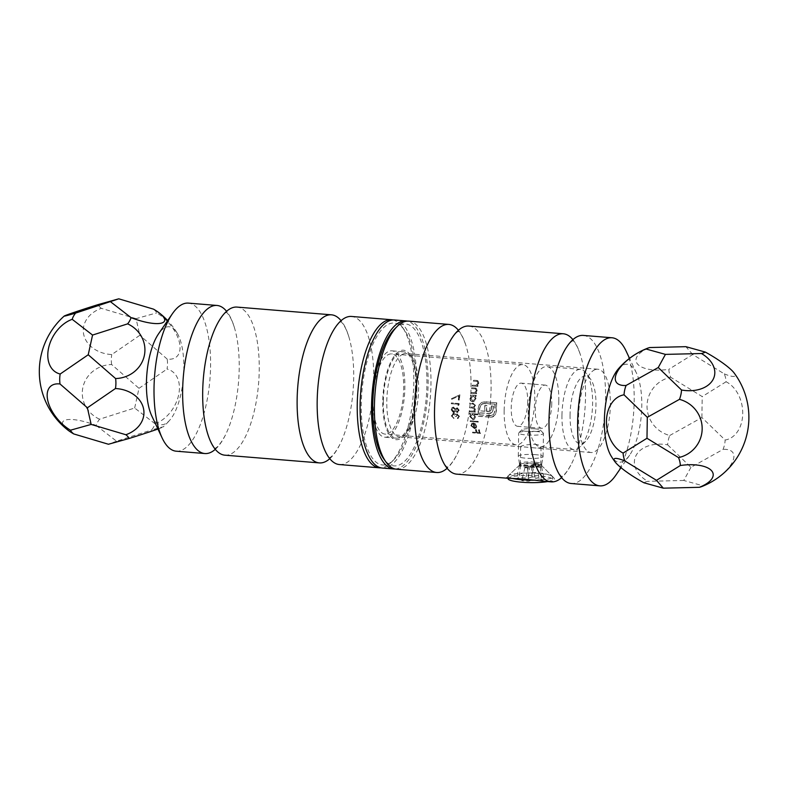 <?xml version="1.0" encoding="UTF-8"?>
<svg xmlns="http://www.w3.org/2000/svg" width="787" height="787" viewBox="0 0 787 787"><rect width="100%" height="100%" fill="white"/><g stroke="black" fill="none" stroke-linecap="round" stroke-linejoin="round"><path stroke-width="0.59" stroke-dasharray="3.94 2.95" d="M373.068 399.786A40.245 15.022 94.7 0 0 385.099 434.119A40.245 15.022 94.7 0 0 403.347 395.241A40.245 15.022 94.7 0 0 391.66 353.904A40.245 15.022 94.7 0 0 373.068 399.786M504.152 410.509A40.245 15.022 94.7 0 0 516.183 444.842A40.245 15.022 94.7 0 0 534.442 405.964A40.245 15.022 94.7 0 0 522.745 364.627A40.245 15.022 94.7 0 0 504.152 410.509M151.812 415.998A49.138 18.347 94.7 0 0 164.365 424.242A49.138 18.347 94.7 0 0 169.903 420.012A49.138 18.347 94.7 0 0 183.41 377.248A49.138 18.347 94.7 0 0 177.036 332.852A49.138 18.347 94.7 0 0 158.521 333.875M153.504 309.143A30.388 9.631 12.4 0 1 156.751 312.872A30.388 16.409 -131.2 0 1 179.436 342.522A30.388 16.409 -131.2 0 1 167.198 359.088A30.388 27.761 69.3 0 1 167.041 369.054A30.388 21.023 -58.9 0 1 178.61 395.123A30.388 21.023 -58.9 0 1 155.009 423.75A30.388 18.131 167.3 0 1 151.606 429.987A30.388 0.738 -17.6 0 1 163.007 427.026A74.293 74.293 0 0 0 169.903 420.012M157.941 429.033A30.388 0.738 -17.6 0 0 163.007 427.026M155.009 423.75L134.666 408.01L99.595 419.215A30.388 18.131 167.3 0 0 96.181 425.452A30.388 8.49 20.2 0 0 67.052 419.697A30.388 8.49 20.2 0 0 67.584 429.859M96.181 425.452L116.535 441.192L151.606 429.987M136.062 318.656L101.336 308.337A30.388 24.171 -179.9 0 0 83.747 334.691A30.388 24.171 -179.9 0 0 111.774 354.553L139.82 335.292L136.062 318.656L156.751 312.872M134.666 408.01L138.994 388.316L111.616 364.519A30.388 28.785 2.5 0 0 82.92 387.293A30.388 28.785 2.5 0 0 99.595 419.215M138.994 388.316L167.041 369.054M111.616 364.519A30.388 27.761 69.3 0 1 111.774 354.553M167.198 359.088L139.82 335.292M101.336 308.337A30.388 9.631 12.4 0 1 98.08 304.608M116.535 441.192L108.449 444.252M329.783 458.693A74.293 27.732 94.7 0 0 339.856 444.507A74.293 27.732 94.7 0 0 348.71 336.305A74.293 27.732 94.7 0 0 341.076 320.673M339.394 464.546A74.293 27.732 94.7 0 0 344.293 463.809A74.293 27.732 94.7 0 0 373.51 386.279A74.293 27.732 94.7 0 0 351.504 316.453M224.905 455.181A74.293 27.732 94.7 0 0 229.804 454.443A74.293 27.732 94.7 0 0 259.021 376.914A74.293 27.732 94.7 0 0 237.015 307.087M215.294 449.328A74.293 27.732 94.7 0 0 225.367 435.142A74.293 27.732 94.7 0 0 234.221 326.939A74.293 27.732 94.7 0 0 226.587 311.308M176.249 451.197A74.293 27.732 94.7 0 0 181.148 450.459A74.293 27.732 94.7 0 0 210.365 372.94A74.293 27.732 94.7 0 0 188.359 303.113M387.273 464.261A71.194 26.581 94.7 0 0 393.726 459.844A71.194 26.581 94.7 0 0 414.867 396.176A71.194 26.581 94.7 0 0 404.351 329.92A71.194 26.581 94.7 0 0 362.768 383.397A71.194 26.581 94.7 0 0 387.273 464.261M392.998 319.955A74.293 27.732 -85.3 0 1 402.187 326.9A74.293 27.732 -85.3 0 1 413.155 396.038A74.293 27.732 -85.3 0 1 391.09 462.471A74.293 27.732 -85.3 0 1 384.361 467.084A74.293 27.732 -85.3 0 1 380.898 467.842M527.713 401.626A21.672 8.086 -85.3 0 1 517.698 426.328A21.672 8.086 -85.3 0 1 511.402 404.075A21.672 8.086 -85.3 0 1 521.23 383.141A21.672 8.086 -85.3 0 1 527.713 401.626M551.756 403.593A21.672 8.086 -85.3 0 1 541.741 428.295A21.672 8.086 -85.3 0 1 535.445 406.043A21.672 8.086 -85.3 0 1 545.273 385.109A21.672 8.086 -85.3 0 1 551.756 403.593M558.819 400.927A40.245 15.022 -85.3 0 1 540.226 446.809A40.245 15.022 -85.3 0 1 528.539 405.482A40.245 15.022 -85.3 0 1 546.788 366.594A40.245 15.022 -85.3 0 1 558.819 400.927M570.054 414.818A34.048 12.71 94.7 0 0 585.567 441.418A34.048 12.71 94.7 0 0 595.68 410.971A34.048 12.71 94.7 0 0 590.644 379.285A34.048 12.71 94.7 0 0 577.363 382.61A34.048 12.71 94.7 0 0 570.054 414.818M561.967 415.241A40.245 15.022 -85.3 0 1 580.56 369.359A40.245 15.022 -85.3 0 1 586.315 373.245A40.245 15.022 -85.3 0 1 592.601 403.692A40.245 15.022 -85.3 0 1 580.304 446.672A40.245 15.022 -85.3 0 1 573.998 449.574A40.245 15.022 -85.3 0 1 561.967 415.241M595.1 369.634A41.79 15.602 -85.3 0 1 597.864 369.221A41.79 15.602 -85.3 0 1 610.004 412.142A41.79 15.602 -85.3 0 1 591.047 452.515A41.79 15.602 -85.3 0 1 578.671 413.244A41.79 15.602 -85.3 0 1 595.1 369.634M403.337 353.943A41.79 15.602 -85.3 0 1 406.092 353.53A41.79 15.602 -85.3 0 1 412.063 357.564A41.79 15.602 -85.3 0 1 418.241 396.451A41.79 15.602 -85.3 0 1 405.826 433.824A41.79 15.602 -85.3 0 1 399.284 436.834A41.79 15.602 -85.3 0 1 386.909 397.553A41.79 15.602 -85.3 0 1 403.337 353.943M457.237 407.774L459.205 410.214L457.326 412.388L455.683 411.099L453.656 412.486L451.246 409.614L452.072 407.548L453.646 407.066L455.653 408.787L457.237 407.774M457.975 412.29L457.09 412.477L457.975 412.29M454.463 412.388L453.42 412.585L454.463 412.388M452.072 407.548L453.646 407.066L452.072 407.548M458.585 399.894A41.79 15.602 -85.3 0 1 458.969 396.028L451.925 399.245L451.659 398.576L459.893 394.808A41.79 15.602 94.7 0 0 459.362 399.953L458.349 399.983L459.362 399.953M471.738 425.708L474.187 427.862A41.79 15.602 -85.3 0 1 473.292 422.944L475.299 423.711L476.765 426.013L476.174 428.059L474.472 428.531L471.039 425.56L472.141 423.14L472.554 423.77L471.472 425.806L472.554 423.77M477.64 414.71L474.335 414.434L475.633 416.854L474.118 419.481L473.036 419.609L469.908 416.412L470.833 414.149L469.869 414.07A41.79 15.602 -85.3 0 1 469.839 413.362L477.611 413.992A41.79 15.602 94.7 0 0 477.64 414.71L477.404 414.798A42.409 15.829 -85.3 0 1 477.375 414.08L477.611 413.992M458.703 416.284L457.414 414.611L456.312 416.51L455.535 416.451L453.214 413.982L452.299 415.772L453.922 417.799A41.79 15.602 94.7 0 0 453.991 418.497L451.522 415.723L453.794 413.205L455.86 414.69L457.365 413.903L459.48 416.353L457.749 418.507A41.79 15.602 -85.3 0 1 457.68 417.818L458.703 416.284L457.68 417.818M452.879 413.332L453.794 413.205L452.879 413.332M456.657 413.992L457.365 413.903L456.657 413.992M458.309 418.359L457.503 418.605L458.309 418.359M471.01 393.244A41.79 15.602 -85.3 0 1 471.128 392.487L474.669 392.664L476.46 390.637L475.682 388.916L471.836 388.503A41.79 15.602 -85.3 0 1 471.993 387.725L474.817 387.961C476.529 387.991 477.306 388.857 477.168 390.559L475.663 392.851L476.666 392.939A41.79 15.602 94.7 0 0 476.548 393.697L470.754 393.343L476.548 393.697M534.747 444.232C538.78 444.773 540.885 445.678 541.053 446.937C540.826 447.96 538.711 448.285 534.707 447.911L520.63 446.613C522.027 445.383 526.729 444.596 534.747 444.232M476.194 396.195L475.171 396.117L476.007 398.694L474 401.498L472.869 401.645C471.108 401.311 470.242 400.18 470.272 398.252L471.62 395.822L470.665 395.743A41.79 15.602 -85.3 0 1 470.764 394.985L476.292 395.438A41.79 15.602 94.7 0 0 476.194 396.195L475.948 396.294A42.409 15.829 -85.3 0 1 476.046 395.536L476.292 395.438M472.387 385.935A41.79 15.602 -85.3 0 1 472.564 385.138L476.096 385.325L478.103 383.22L477.473 381.439L473.646 381.026A41.79 15.602 -85.3 0 1 473.882 380.219L476.706 380.446C478.476 380.554 479.185 381.449 478.821 383.131L477.099 385.512L478.103 385.591A41.79 15.602 94.7 0 0 477.916 386.387L472.111 386.033L477.916 386.387M469.8 411.729A41.79 15.602 -85.3 0 1 469.79 411.011L473.676 411.089L474.728 409.525L472.613 407.941L469.79 407.715A41.79 15.602 -85.3 0 1 469.809 406.987L473.715 407.066L474.827 405.462L472.948 403.888L469.947 403.642A41.79 15.602 -85.3 0 1 469.987 402.905L472.987 403.151L475.515 405.394L474.099 407.459L475.407 409.447L474.354 411.385L475.318 411.463A41.79 15.602 94.7 0 0 475.328 412.181L469.564 411.817L475.328 412.181M470.498 421.458A41.79 15.602 -85.3 0 1 470.41 420.77L478.171 421.399A41.79 15.602 94.7 0 0 478.26 422.088L470.242 421.547L478.26 422.088M495.613 414.395L492.111 417.08L478.535 416.225A41.79 15.602 -85.3 0 1 478.368 410.637L479.775 410.745A41.79 15.602 94.7 0 0 479.775 410.775L484.91 411.188A41.79 15.602 -85.3 0 1 485.058 405.344L486.868 405.492A41.79 15.602 94.7 0 0 486.73 411.345L490.675 410.824L491.501 408.532A41.79 15.602 -85.3 0 1 491.609 405.885L493.439 406.033A41.79 15.602 94.7 0 0 493.351 408.335L492.013 412.457L490.419 413.372L479.804 412.841A41.79 15.602 94.7 0 0 479.873 414.867L492.18 415.497L493.616 414.542L494.964 411.148A41.79 15.602 -85.3 0 1 495.23 404.154L482.864 403.534L481.31 404.528L479.804 408A41.79 15.602 94.7 0 0 479.785 409.397L478.368 409.289A41.79 15.602 -85.3 0 1 478.388 407.882L479.45 404.488L482.48 402.059L496.754 402.718A41.79 15.602 94.7 0 0 496.381 411.267L495.377 414.483L496.381 411.267M493.597 416.51L491.875 417.169L493.597 416.51M489.701 411.375L490.675 410.824L489.701 411.375M490.813 413.244L490.183 413.46L490.813 413.244M458.28 405.472A41.79 15.602 -85.3 0 1 458.319 404.213L451.522 403.662A41.79 15.602 -85.3 0 1 451.561 402.924L459.126 403.544A41.79 15.602 94.7 0 0 459.067 405.059L458.044 405.561L459.067 405.059M472.987 432.771A41.79 15.602 -85.3 0 1 472.78 432.132L476.469 432.437A41.79 15.602 -85.3 0 1 475.633 429.554L476.41 429.613A41.79 15.602 94.7 0 0 477.247 432.496L479.568 432.683A41.79 15.602 -85.3 0 1 478.742 429.81L479.519 429.869A41.79 15.602 94.7 0 0 480.562 433.391L472.682 432.889L480.562 433.391M618.297 368.946A49.138 18.347 -85.3 0 1 623.835 364.725A49.138 18.347 -85.3 0 1 636.398 372.959A49.138 18.347 -85.3 0 1 641.779 406.151A49.138 18.347 -85.3 0 1 629.679 455.093A49.138 18.347 -85.3 0 1 611.174 456.106M643.914 482.775A30.388 4.909 -179.1 0 1 647.76 481.329A30.388 20.924 11.9 0 1 636.181 455.24A30.388 20.924 11.9 0 1 667.671 444.852A30.388 26.502 138.9 0 1 669.737 435.496A30.388 29.965 -165.6 0 1 670.652 377.239A30.388 21.593 28.6 0 1 668.861 369.329A30.388 12.926 172.1 0 1 637.608 364.125A30.388 12.926 172.1 0 1 649.865 347.539M669.737 435.496L701.886 417.553L725.152 440.031A30.388 22.213 -99.2 0 0 742.731 413.687A30.388 22.213 -99.2 0 0 726.067 381.774A30.388 21.593 28.6 0 0 724.276 373.864L692.717 354.524L668.861 369.329M726.067 381.774L702.22 396.579L670.652 377.239M667.671 444.852L690.937 467.33L723.096 449.387A30.388 26.502 138.9 0 0 725.152 440.031M692.717 354.524L685.871 346.673M724.276 373.864A30.388 5.165 -149 0 0 734.074 372.91M690.937 467.33L683.775 480.464L703.175 485.854A30.388 13.163 -32.4 0 0 731.871 463.071A30.388 13.163 -32.4 0 0 723.096 449.387M683.775 480.464L647.76 481.329M703.175 485.854A30.388 4.909 -179.1 0 1 701.807 486.553M701.886 417.553L702.22 396.579M468.855 326.054A74.293 27.732 -85.3 0 1 491.068 389.437A74.293 27.732 -85.3 0 1 456.735 474.148M458.428 330.274A74.293 27.732 -85.3 0 1 466.061 345.906A74.293 27.732 -85.3 0 1 471.029 387.794A74.293 27.732 -85.3 0 1 457.208 454.099A74.293 27.732 -85.3 0 1 447.134 468.295M572.906 339.64A74.293 27.732 -85.3 0 1 580.55 355.271A74.293 27.732 -85.3 0 1 585.518 397.16A74.293 27.732 -85.3 0 1 571.696 463.464A74.293 27.732 -85.3 0 1 561.623 477.66M507.153 478.27L506.12 477.798C507.418 476.578 526.031 471.443 538.593 472.771C546.099 473.577 551.146 475.23 553.753 477.729C556.193 480.788 552.848 481.969 543.719 481.26M583.344 335.419A74.293 27.732 -85.3 0 1 605.557 398.802A74.293 27.732 -85.3 0 1 571.224 483.513M626.049 350.953A74.293 27.732 -85.3 0 1 634.174 401.144A74.293 27.732 -85.3 0 1 615.887 475.122M416.913 388.503A44.889 16.753 94.7 0 0 409.899 354.543A44.889 16.753 94.7 0 0 400.524 350.658A44.889 16.753 94.7 0 0 382.787 406.633A44.889 16.753 94.7 0 0 403.2 436.451A44.889 16.753 94.7 0 0 416.913 388.503M394.484 329.114A71.194 26.581 -85.3 0 1 426.918 384.725A71.194 26.581 -85.3 0 1 411.621 452.092A71.194 26.581 -85.3 0 1 383.859 459.037M396.628 469.229A74.293 27.732 94.7 0 0 430.961 384.518A74.293 27.732 94.7 0 0 408.748 321.135M534.452 463.199A10.211 1.653 -179.1 0 1 540.639 464.556A10.211 1.653 -179.1 0 1 540.777 464.832A10.211 1.653 -179.1 0 1 530.536 466.317A10.211 1.653 -179.1 0 1 520.345 464.507A10.211 1.653 -179.1 0 1 520.492 464.241A10.211 1.653 -179.1 0 1 534.452 463.199M476.046 395.536L470.764 394.985M470.518 395.084A42.409 15.829 94.7 0 0 470.419 395.841L470.665 395.743M470.419 395.841L471.62 395.822M471.374 395.92L470.272 398.252M470.036 398.34C469.996 400.268 470.862 401.4 472.633 401.744L472.869 401.645M472.633 401.744L473.754 401.586L476.007 398.694M475.761 398.783L475.171 396.117M474.925 396.205L475.948 396.294M475.328 398.625L473.42 395.969L472.259 396.186L473.42 395.969L470.96 398.271L472.918 400.908L473.784 400.78L472.682 400.996L475.328 398.625L472.682 400.996L470.96 398.271M470.715 398.37L473.174 396.068L475.082 398.714M476.292 393.795A42.409 15.829 -85.3 0 1 476.41 393.028L476.666 392.939M476.41 393.028L475.663 392.851M475.407 392.949L477.168 390.559M476.902 390.657C477.04 388.955 476.263 388.089 474.551 388.06L471.993 387.725M471.728 387.824A42.409 15.829 94.7 0 0 471.57 388.611L471.836 388.503M471.57 388.611L475.682 388.916M475.417 389.014L476.46 390.637M476.204 390.736L474.384 392.743L471.128 392.487M470.872 392.575A42.409 15.829 94.7 0 0 470.754 393.343M477.64 386.486A42.409 15.829 -85.3 0 1 477.827 385.699L478.103 385.591M477.827 385.699L477.099 385.512M476.824 385.62L478.821 383.131M478.526 383.239C478.88 381.557 478.171 380.662 476.401 380.564L473.882 380.219M473.577 380.328A42.409 15.829 94.7 0 0 473.341 381.144L473.646 381.026M473.341 381.144L477.473 381.439M477.178 381.547L478.103 383.22M477.807 383.328L475.801 385.414L472.564 385.138M472.289 385.246A42.409 15.829 94.7 0 0 472.111 386.033M457.434 417.907A42.409 15.829 94.7 0 0 457.503 418.605L459.48 416.353M459.244 416.451L457.129 413.992L455.86 414.69M455.624 414.788L455.161 413.785M454.925 413.883L453.558 413.303L451.522 415.723M451.285 415.811L453.991 418.497M453.745 418.586A42.409 15.829 -85.3 0 1 453.676 417.897L453.922 417.799M453.676 417.897L452.82 417.11M452.574 417.199L452.299 415.772M452.053 415.87L453.528 414.001L455.535 416.451M455.289 416.539L456.312 416.51M456.067 416.608L457.168 414.7L458.467 416.372M475.092 412.27A42.409 15.829 -85.3 0 1 475.082 411.552L475.318 411.463M475.082 411.552L474.354 411.385M474.118 411.473L475.132 410.637M474.895 410.725L475.407 409.447M475.171 409.545L474.099 407.459M473.863 407.548L475.515 405.394M475.279 405.482L472.751 403.239L469.987 402.905M469.75 402.993A42.409 15.829 94.7 0 0 469.711 403.731L469.947 403.642M469.711 403.731L472.712 403.977L474.827 405.462M474.591 405.551L473.479 407.154L469.809 406.987M469.573 407.076A42.409 15.829 94.7 0 0 469.564 407.804L469.79 407.715M469.564 407.804L472.377 408.03L474.728 409.525M474.492 409.614L473.44 411.178L469.79 411.011M469.554 411.099A42.409 15.829 94.7 0 0 469.564 411.817M477.375 414.08L469.839 413.362M469.603 413.45A42.409 15.829 94.7 0 0 469.632 414.159L469.869 414.07M469.632 414.159L470.833 414.149M470.587 414.237L469.908 416.412M469.662 416.5L473.036 419.609M472.79 419.707L473.872 419.569L475.633 416.854M475.387 416.953L474.335 414.434M474.099 414.523L477.404 414.798M474.954 416.795L472.623 414.296L471.511 414.493L472.623 414.296L470.587 416.441L472.957 418.92L473.794 418.802L472.721 419.009L474.954 416.795L472.721 419.009L470.587 416.441M470.341 416.53L472.387 414.385L474.709 416.884M478.014 422.186A42.409 15.829 -85.3 0 1 477.925 421.498L478.171 421.399M477.925 421.498L470.41 420.77M470.164 420.858A42.409 15.829 94.7 0 0 470.242 421.547M472.298 423.868L472.141 423.14M471.885 423.239L471.039 425.56M470.783 425.669L474.472 428.531M474.197 428.64L475.899 428.167L476.765 426.013M476.509 426.111L475.299 423.711M475.043 423.8L473.292 422.944M473.036 423.042A42.409 15.829 94.7 0 0 473.912 427.961L474.187 427.862M473.912 427.961L471.472 425.806M474.069 423.681A41.79 15.602 94.7 0 0 474.846 427.843L475.84 427.292L476.086 425.924L473.813 423.78L476.086 425.924M475.82 426.023L475.574 427.39L474.581 427.951L475.84 427.292L474.581 427.951A42.409 15.829 -85.3 0 1 473.813 423.78M496.144 411.355A42.409 15.829 -85.3 0 1 496.518 402.816L496.754 402.718M496.518 402.816L484.851 401.744M484.615 401.842L481.536 402.462L479.45 404.488M479.204 404.577L478.388 407.882M478.152 407.971A42.409 15.829 94.7 0 0 478.132 409.378L478.368 409.289M478.132 409.378L479.785 409.397M479.549 409.496A42.409 15.829 -85.3 0 1 479.568 408.089L479.804 408M479.568 408.089L481.31 404.528M481.073 404.616L484.733 403.298M484.497 403.387L495.23 404.154M494.984 404.243A42.409 15.829 94.7 0 0 494.728 411.237L494.964 411.148M494.728 411.237L493.616 414.542M493.38 414.631L490.37 415.733M490.124 415.821L479.873 414.867M479.637 414.956A42.409 15.829 -85.3 0 1 479.568 412.929L479.804 412.841M479.568 412.929L488.147 413.529M487.901 413.618L492.013 412.457M491.777 412.545L492.977 410.794M492.741 410.883L493.351 408.335M493.115 408.423A42.409 15.829 -85.3 0 1 493.203 406.122L493.439 406.033M493.203 406.122L491.609 405.885M491.373 405.974A42.409 15.829 94.7 0 0 491.265 408.62L491.501 408.532M491.265 408.62L491.275 409.899M491.039 409.988L490.439 410.912L488.412 411.483M488.176 411.571L486.73 411.345M486.494 411.434A42.409 15.829 -85.3 0 1 486.632 405.59L486.868 405.492M486.632 405.59L485.058 405.344M484.822 405.443A42.409 15.829 94.7 0 0 484.674 411.286L484.91 411.188M484.674 411.286L478.368 410.637M478.132 410.725A42.409 15.829 94.7 0 0 478.289 416.313L478.535 416.225M478.289 416.313L490.439 417.199M490.203 417.287L493.351 416.598L495.377 414.483M459.126 400.052A42.409 15.829 -85.3 0 1 459.647 394.907L459.893 394.808M459.647 394.907L451.659 398.576M451.413 398.665L451.925 399.245M451.689 399.334L458.969 396.028M458.723 396.117A42.409 15.829 94.7 0 0 458.349 399.983M458.831 405.148A42.409 15.829 -85.3 0 1 458.89 403.633L459.126 403.544M458.89 403.633L451.561 402.924M451.325 403.013A42.409 15.829 94.7 0 0 451.285 403.751L451.522 403.662M451.285 403.751L458.319 404.213M458.083 404.302A42.409 15.829 94.7 0 0 458.044 405.561M455.417 408.876L453.41 407.154L451.836 407.636L451.01 409.702L453.42 412.585L455.447 411.188L457.09 412.477L458.969 410.302L457.001 407.863L455.653 408.787M458.428 410.194L457.257 408.502L456.617 408.65L457.257 408.502L456.007 409.958L457.69 411.621L457.05 411.758L458.428 410.194L457.05 411.758L456.007 409.958M455.771 410.047L457.021 408.591L458.191 410.283M455.23 409.879L453.627 407.784L452.81 407.951L453.627 407.784L452.023 409.663L454.168 411.709L453.371 411.867L455.23 409.879L453.371 411.867L452.023 409.663M451.787 409.752L453.391 407.882L454.994 409.968M480.257 433.509A42.409 15.829 -85.3 0 1 479.244 429.977L479.519 429.869M479.244 429.977L478.742 429.81M478.466 429.909A42.409 15.829 94.7 0 0 479.273 432.801L479.568 432.683M479.273 432.801L477.247 432.496M476.942 432.614A42.409 15.829 -85.3 0 1 476.135 429.722L476.41 429.613M476.135 429.722L475.633 429.554M475.358 429.663A42.409 15.829 94.7 0 0 476.165 432.545L476.469 432.437M476.165 432.545L472.78 432.132M472.475 432.24A42.409 15.829 94.7 0 0 472.682 432.889M395.212 469.013A74.293 27.732 94.7 0 0 427.469 397.209A74.293 27.732 94.7 0 0 407.312 321.126M383.338 401.173A43.334 16.173 94.7 0 0 396.294 438.143A43.334 16.173 94.7 0 0 415.949 396.264A43.334 16.173 94.7 0 0 403.357 351.759A43.334 16.173 94.7 0 0 383.338 401.173M382.325 468.058A74.293 27.732 94.7 0 0 416.018 396.274A74.293 27.732 94.7 0 0 394.435 319.965M371.887 400.239A43.334 16.173 94.7 0 0 384.843 437.208A43.334 16.173 94.7 0 0 404.498 395.33A43.334 16.173 94.7 0 0 391.916 350.825A43.334 16.173 94.7 0 0 371.887 400.239M534.639 428.817A9.287 1.495 0.9 0 0 521.948 429.761A9.287 1.495 0.9 0 0 531.077 431.65A9.287 1.495 0.9 0 0 540.266 430.056A9.287 1.495 0.9 0 0 534.639 428.817M532.081 476.794L538.957 477.355L535.19 478.771L544.348 479.519L541.515 480.591L532.356 479.844L528.589 481.26L521.722 480.7L525.49 479.283L516.331 478.526L519.154 477.463L528.313 478.211L532.081 476.794L533.537 464.468L536.163 464.674L538.957 477.355M547.565 481.575A22.292 3.601 0.9 0 0 552.622 479.372A22.292 3.601 0.9 0 0 538.82 475.83A22.292 3.601 0.9 0 0 508.048 478.673M533.871 480.188A22.292 3.601 0.9 0 0 552.661 476.932A22.292 3.601 0.9 0 0 552.366 476.342A22.292 3.601 0.9 0 0 538.859 473.38A22.292 3.601 0.9 0 0 508.402 475.643A22.292 3.601 0.9 0 0 508.087 476.233A22.292 3.601 0.9 0 0 512.396 478.437M534.786 463.986A11.146 1.8 0.9 0 0 519.558 465.117A11.146 1.8 0.9 0 0 519.4 465.412A11.146 1.8 0.9 0 0 530.517 467.389A11.146 1.8 0.9 0 0 541.692 465.766A11.146 1.8 0.9 0 0 541.545 465.461A11.146 1.8 0.9 0 0 534.786 463.986M534.816 462.156A11.146 1.8 0.9 0 0 519.43 463.582A11.146 1.8 0.9 0 0 519.44 463.632A11.146 1.8 0.9 0 0 530.546 465.55A11.146 1.8 0.9 0 0 541.712 463.976A11.146 1.8 0.9 0 0 541.722 463.927A11.146 1.8 0.9 0 0 534.816 462.156M535.406 454.65A12.385 1.997 0.9 0 0 518.308 456.224A12.385 1.997 0.9 0 0 518.318 456.283A12.385 1.997 0.9 0 0 530.664 458.428A12.385 1.997 0.9 0 0 543.069 456.676A12.385 1.997 0.9 0 0 543.069 456.617A12.385 1.997 0.9 0 0 535.406 454.65M535.77 431.433A12.385 1.997 -179.1 0 1 543.276 433.076A12.385 1.997 -179.1 0 1 543.433 433.401A12.385 1.997 -179.1 0 1 531.028 435.211A12.385 1.997 -179.1 0 1 518.672 433.017A12.385 1.997 -179.1 0 1 518.849 432.693A12.385 1.997 -179.1 0 1 535.77 431.433M536.163 464.674L532.396 466.101L541.554 466.848L540.472 467.262L531.314 466.504L527.546 467.931L524.909 467.714L528.677 466.298L519.518 465.54L529.769 465.884L533.537 464.468M529.769 465.884L528.313 478.211M520.601 465.137L519.154 477.463M519.518 465.54L516.331 478.526M528.677 466.298L525.49 479.283M524.909 467.714L521.722 480.7M527.546 467.931L528.589 481.26M531.314 466.504L532.356 479.844M540.472 467.262L541.515 480.591M541.554 466.848L544.348 479.519M532.396 466.101L535.19 478.771M522.745 364.627L391.66 353.904M516.183 444.842L385.099 434.119M177.036 332.852A74.293 74.293 0 0 0 167.67 320.584M339.856 444.507C332.557 458.024 329.419 457.463 329.743 457.522L330.137 457.601C330.825 457.955 326.9 457.375 322.149 443.051M348.71 336.305C343.958 321.981 340.033 321.411 340.722 321.755L339.423 322.926C337.062 324.677 334.249 328.651 331.002 334.859M225.367 435.142C218.068 448.659 214.94 448.098 215.254 448.157L215.648 448.246C216.336 448.59 212.411 448.01 207.66 433.686M234.221 326.939C229.47 312.616 225.544 312.046 226.233 312.39L224.934 313.56C222.573 315.312 219.76 319.286 216.514 325.493M404.351 329.92L402.187 326.9M393.726 459.844L391.09 462.471M545.273 385.109L521.23 383.141M541.741 428.295L517.698 426.328M590.644 379.285L586.315 373.245M585.567 441.418L580.304 446.672M580.56 369.359L546.788 366.594M573.998 449.574L540.226 446.809M597.864 369.221L406.092 353.53M591.047 452.515L534.707 447.911M521.456 446.829L399.284 436.834M439.5 452.653C444.242 466.976 448.167 467.557 447.488 467.203L448.787 466.042C451.148 464.291 453.951 460.306 457.208 454.099M448.344 344.46C455.358 331.101 459.333 331.17 458.595 331.396L459.687 332.763C461.733 334.868 463.858 339.256 466.061 345.906M553.989 462.018C558.731 476.342 562.656 476.912 561.967 476.568L563.276 475.407C565.637 473.656 568.44 469.672 571.696 463.464M562.833 353.825C569.847 340.466 573.812 340.535 573.084 340.761L574.176 342.129C576.222 344.234 578.347 348.621 580.55 355.271M636.398 372.959L629.531 358.36M629.679 455.093L621.002 467.694M412.063 357.564L409.899 354.543M405.826 433.824L403.2 436.451M520.63 446.613L520.345 464.507M541.053 446.937L540.777 464.832M520.492 464.241L506.12 477.798M540.639 464.556L553.753 477.729M403.357 351.759L391.916 350.825M396.294 438.143L384.843 437.208M552.622 479.372L552.661 476.932M508.058 478.319L508.087 476.233M519.558 465.117L508.402 475.643M541.545 465.461L552.366 476.342M541.692 465.766L541.722 463.927M519.4 465.412L519.43 463.582M541.712 463.976L543.069 456.676M519.44 463.632L518.318 456.283M543.069 456.617L543.433 433.401M518.308 456.224L518.672 433.017M521.948 429.761L518.849 432.693M540.266 430.056L543.276 433.076"/><path stroke-width="1.18" d="M226.587 311.308A74.293 27.732 94.7 0 0 216.976 305.454L188.359 303.113A74.293 27.732 94.7 0 0 172.323 313.836L158.521 333.875A49.138 18.347 94.7 0 0 146.431 382.807A49.138 18.347 94.7 0 0 151.812 415.998L162.161 438.015A74.293 27.732 94.7 0 0 176.249 451.197L204.866 453.538A74.293 27.732 94.7 0 0 209.775 452.8A74.293 27.732 94.7 0 0 215.294 449.328M118.768 298.824L98.08 304.608A30.388 0.738 162.4 0 0 64.209 316.049A30.388 0.738 162.4 0 0 75.611 313.088L118.768 298.824L153.504 309.143A30.388 8.49 -159.8 0 1 159.633 313.216A30.388 8.49 -159.8 0 1 160.164 323.378A30.388 8.49 -159.8 0 1 131.035 317.623A30.388 18.131 -12.7 0 1 127.622 323.86A30.388 28.785 -177.5 0 1 144.296 355.773A30.388 28.785 -177.5 0 1 115.6 378.557A30.388 27.761 -110.7 0 1 115.443 388.522A30.388 24.171 0.1 0 1 143.47 408.384A30.388 24.171 0.1 0 1 125.881 434.739A30.388 9.631 -167.6 0 1 129.137 438.467A30.388 0.738 -17.6 0 0 157.941 429.033M64.209 316.049A74.293 74.293 0 0 0 67.584 429.859A30.388 8.49 20.2 0 0 73.712 433.932A30.388 9.631 -167.6 0 1 70.466 430.204L91.154 424.419L125.881 434.739M73.712 433.932L108.449 444.252L129.137 438.467M91.154 424.419L87.396 407.784L60.019 383.987A30.388 16.409 48.8 0 0 47.781 400.553A30.388 16.409 48.8 0 0 70.466 430.204M88.223 354.76L60.176 374.022A30.388 21.023 121.1 0 1 48.607 347.952A30.388 21.023 121.1 0 1 72.207 319.325L92.561 335.065L88.223 354.76L115.6 378.557M110.682 301.874L131.035 317.623M75.611 313.088A30.388 18.131 -12.7 0 0 72.207 319.325M127.622 323.86L92.561 335.065M60.176 374.022A30.388 27.761 -110.7 0 0 60.019 383.987M115.443 388.522L87.396 407.784M341.076 320.673A74.293 27.732 94.7 0 0 331.465 314.82A74.293 27.732 94.7 0 0 297.771 386.604A74.293 27.732 94.7 0 0 319.355 462.904A74.293 27.732 94.7 0 0 324.264 462.166A74.293 27.732 94.7 0 0 329.783 458.693M391.572 319.738L351.504 316.453A74.293 27.732 94.7 0 0 331.002 334.859A74.293 27.732 94.7 0 0 322.149 443.051A74.293 27.732 94.7 0 0 339.394 464.546L379.462 467.822A74.293 27.732 -85.3 0 1 357.878 391.513A74.293 27.732 -85.3 0 1 391.572 319.738A74.293 27.732 -85.3 0 1 392.998 319.955M331.465 314.82L237.015 307.087A74.293 27.732 94.7 0 0 216.514 325.493A74.293 27.732 94.7 0 0 207.66 433.686A74.293 27.732 94.7 0 0 224.905 455.181L319.355 462.904M216.976 305.454A74.293 27.732 94.7 0 0 183.282 377.239A74.293 27.732 94.7 0 0 204.866 453.538M172.323 313.836A74.293 27.732 94.7 0 0 162.161 438.015M380.898 467.842A74.293 27.732 -85.3 0 1 379.462 467.822M615.119 461.939A74.293 74.293 0 0 1 611.174 456.106A49.138 18.347 -85.3 0 1 604.8 411.719A49.138 18.347 -85.3 0 1 618.297 368.946A74.293 74.293 0 0 1 647.386 348.297A30.388 4.909 0.9 0 0 646.019 348.995A30.388 13.163 147.6 0 0 617.323 371.779A30.388 13.163 147.6 0 0 626.098 385.463A30.388 26.502 -41.1 0 0 624.042 394.818A30.388 22.213 80.8 0 0 606.462 421.163A30.388 22.213 80.8 0 0 623.127 453.076A30.388 21.593 -151.4 0 0 624.917 460.985A30.388 5.165 31 0 0 615.119 461.939A30.388 5.165 31 0 0 643.914 482.775L663.323 488.176L656.486 480.326L680.332 465.52A30.388 12.926 -7.9 0 1 711.586 470.724A30.388 12.926 -7.9 0 1 699.338 487.31L663.323 488.176M699.338 487.31A30.388 4.909 -179.1 0 0 701.807 486.553A74.293 74.293 0 0 0 734.074 372.91A30.388 5.165 -149 0 0 705.28 352.074L685.871 346.673L649.865 347.539A30.388 4.909 0.9 0 0 647.386 348.297M665.428 354.386L701.433 353.52A30.388 20.924 -168.1 0 1 713.012 379.609A30.388 20.924 -168.1 0 1 681.522 389.998L658.257 367.519L665.428 354.386L646.019 348.995M647.308 417.297L679.466 399.353A30.388 29.965 14.4 0 1 678.542 457.611L646.983 438.27L647.308 417.297L624.042 394.818M656.486 480.326L624.917 460.985M680.332 465.52A30.388 21.593 -151.4 0 0 678.542 457.611M623.127 453.076L646.983 438.27M679.466 399.353A30.388 26.502 -41.1 0 0 681.522 389.998M626.098 385.463L658.257 367.519M701.433 353.52A30.388 4.909 0.9 0 0 705.28 352.074M561.623 477.66A74.293 27.732 -85.3 0 1 551.195 481.87L543.719 481.26C529.425 479.49 517.856 478.526 509.012 478.348L456.735 474.148A74.293 27.732 -85.3 0 1 439.5 452.653A74.293 27.732 -85.3 0 1 448.344 344.46A74.293 27.732 -85.3 0 1 468.855 326.054L563.305 333.777A74.293 27.732 -85.3 0 1 572.906 339.64M447.134 468.295A74.293 27.732 -85.3 0 1 436.706 472.505A74.293 27.732 -85.3 0 1 415.123 396.195A74.293 27.732 -85.3 0 1 448.816 324.421A74.293 27.732 -85.3 0 1 458.428 330.274M551.195 481.87A74.293 27.732 -85.3 0 1 529.612 405.561A74.293 27.732 -85.3 0 1 563.305 333.777M621.002 467.694L615.887 475.122A74.293 27.732 -85.3 0 1 599.851 485.854L571.224 483.513A74.293 27.732 -85.3 0 1 553.989 462.018A74.293 27.732 -85.3 0 1 562.833 353.825A74.293 27.732 -85.3 0 1 583.344 335.419L611.961 337.761A74.293 27.732 -85.3 0 1 626.049 350.953L629.531 358.36M599.851 485.854A74.293 27.732 -85.3 0 1 578.268 409.545A74.293 27.732 -85.3 0 1 611.961 337.761M386.023 462.058L383.859 459.037A71.194 26.581 -85.3 0 1 373.343 392.782A71.194 26.581 -85.3 0 1 394.484 329.114L397.11 326.487A74.293 27.732 94.7 0 0 375.055 392.92A74.293 27.732 94.7 0 0 386.023 462.058A74.293 27.732 94.7 0 0 396.628 469.229L436.706 472.505M448.816 324.421L408.748 321.135A74.293 27.732 94.7 0 0 397.11 326.487M407.312 321.126A74.293 27.732 94.7 0 0 405.885 320.909A74.293 27.732 94.7 0 0 371.553 405.62A74.293 27.732 94.7 0 0 393.775 468.993A74.293 27.732 94.7 0 0 395.212 469.013M405.885 320.909L394.435 319.965A74.293 27.732 94.7 0 0 360.112 404.675A74.293 27.732 94.7 0 0 382.325 468.058L393.775 468.993M508.058 478.319L508.048 478.673A22.292 3.601 0.9 0 0 522.804 482.303A22.292 3.601 0.9 0 0 547.565 481.575M512.396 478.437A22.292 3.601 0.9 0 0 533.871 480.188M167.67 320.584A74.293 74.293 0 0 0 159.633 313.216"/></g></svg>
